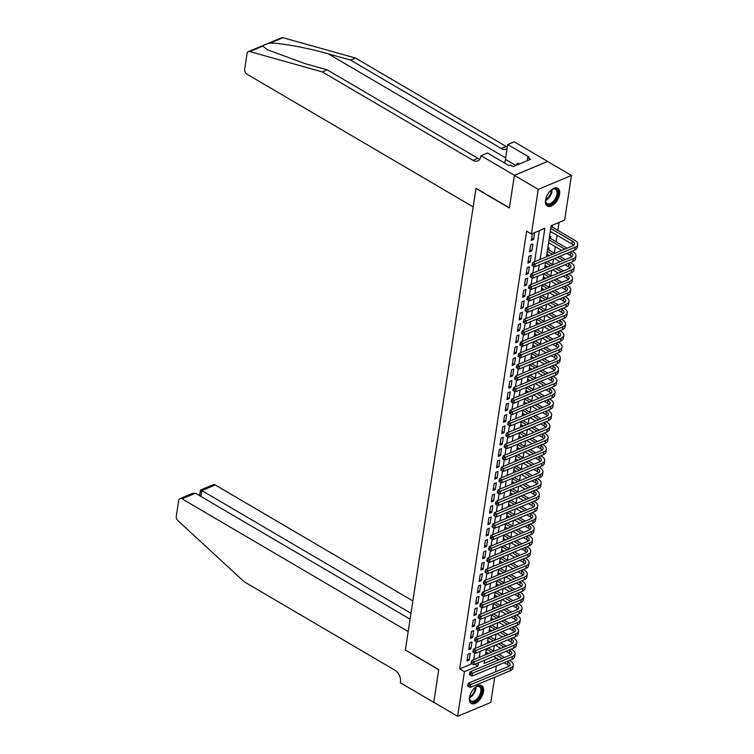 <?xml version="1.0" encoding="UTF-8"?>
<svg xmlns="http://www.w3.org/2000/svg" width="754" height="754" viewBox="0 0 754 754"><rect width="100%" height="100%" fill="white"/><g stroke="black" fill="none" stroke-linecap="round" stroke-linejoin="round"><path stroke-width="1.13" d="M469.478 697.507A10.311 5.636 -59.6 0 1 474.511 688.006A10.311 5.636 -59.6 0 1 481.693 685.697A10.311 5.636 -59.6 0 1 483.484 691.663A10.311 5.636 -59.6 0 1 478.441 701.163A10.311 5.636 -59.6 0 1 471.259 703.473A10.311 5.636 -59.6 0 1 469.478 697.507M545.585 200.112A10.311 5.636 -59.6 0 1 550.618 190.611A10.311 5.636 -59.6 0 1 557.809 188.302A10.311 5.636 -59.6 0 1 559.591 194.268A10.311 5.636 -59.6 0 1 554.558 203.768A10.311 5.636 -59.6 0 1 547.376 206.078A10.311 5.636 -59.6 0 1 545.585 200.112M494.671 677.271L490.826 702.436L457.612 716.3L433.757 702.304L438.753 669.618L405.36 650.023L475.991 188.434L509.393 208.029L514.388 175.343L547.602 161.479L571.457 175.475L564.633 220.102L551.165 225.719L546.405 256.831M493.484 651.06L494.341 645.481M495.227 639.694L496.075 634.114M496.961 628.318L497.819 622.738M498.705 616.951L499.563 611.371M500.449 605.585L501.297 600.005M502.183 594.218L503.041 588.638M503.926 582.842L504.775 577.262M505.661 571.475L506.518 565.896M507.404 560.109L508.253 554.529M509.139 548.742L509.996 543.153M510.882 537.366L511.74 531.787M512.626 526L513.474 520.42M514.36 514.633L515.218 509.054M516.104 503.257L516.952 497.678M517.838 491.891L518.695 486.311M519.581 480.524L520.439 474.945M521.325 469.158L522.173 463.578M523.059 457.782L523.917 452.202M524.803 446.415L525.651 440.836M526.537 435.049L527.395 429.469M528.281 423.682L529.129 418.102M530.015 412.306L530.873 406.726M531.759 400.939L532.616 395.36M533.502 389.573L534.35 383.993M535.236 378.206L536.094 372.627M536.98 366.83L537.828 361.251M538.714 355.464L539.572 349.884M540.458 344.097L541.315 338.518M542.201 332.731L543.05 327.142M543.936 321.355L544.793 315.775M545.679 309.988L546.527 304.409M547.413 298.622L548.271 293.042M549.157 287.246L550.005 281.666M550.891 275.879L551.749 270.3M552.635 264.513L553.493 258.933M554.379 253.146L555.359 246.681M556.113 241.77L557.102 235.314M557.856 230.404L559.072 222.421M497.508 658.77L497.244 660.495M496.415 665.895L495.501 671.871M467.998 654.218L466.962 661.041L469.205 660.108L470.242 653.284L467.998 654.218M469.742 642.851L468.696 649.675L470.939 648.742L471.985 641.918L469.742 642.851M471.476 631.484L470.439 638.308L472.683 637.366L473.729 630.551L471.476 631.484M473.22 620.118L472.174 626.932L474.417 625.999L475.463 619.175L473.22 620.118M474.963 608.742L473.917 615.566L476.16 614.633L477.207 607.809L474.963 608.742M476.698 597.375L475.651 604.199L477.904 603.266L478.941 596.442L476.698 597.375M478.441 586.009L477.395 592.832L479.638 591.89L480.684 585.066L478.441 586.009M480.175 574.642L479.139 581.457L481.382 580.523L482.419 573.7L480.175 574.642M481.919 563.266L480.873 570.09L483.116 569.157L484.162 562.333L481.919 563.266M483.663 551.9L482.617 558.723L484.86 557.781L485.906 550.967L483.663 551.9M485.397 540.533L484.351 547.357L486.594 546.414L487.64 539.591L485.397 540.533M487.141 529.167L486.094 535.981L488.338 535.048L489.384 528.224L487.141 529.167M488.875 517.791L487.838 524.614L490.081 523.681L491.118 516.858L488.875 517.791M490.618 506.424L489.572 513.248L491.815 512.305L492.862 505.491L490.618 506.424M492.353 495.058L491.316 501.881L493.559 500.939L494.605 494.115L492.353 495.058M494.096 483.691L493.05 490.505L495.293 489.572L496.339 482.749L494.096 483.691M495.84 472.315L494.794 479.139L497.037 478.206L498.083 471.382L495.84 472.315M497.574 460.948L496.528 467.772L498.78 466.83L499.817 460.015L497.574 460.948M499.318 449.582L498.271 456.396L500.515 455.463L501.561 448.639L499.318 449.582M501.052 438.206L500.015 445.03L502.258 444.097L503.295 437.273L501.052 438.206M502.795 426.839L501.749 433.663L503.992 432.73L505.039 425.906L502.795 426.839M504.539 415.473L503.493 422.297L505.736 421.354L506.782 414.54L504.539 415.473M506.273 404.106L505.227 410.921L507.47 409.988L508.516 403.164L506.273 404.106M508.017 392.73L506.971 399.554L509.214 398.621L510.26 391.797L508.017 392.73M509.751 381.364L508.714 388.187L510.958 387.245L511.994 380.431L509.751 381.364M511.495 369.997L510.449 376.821L512.692 375.878L513.738 369.055L511.495 369.997M513.229 358.631L512.192 365.445L514.435 364.512L515.482 357.688L513.229 358.631M514.973 347.255L513.926 354.078L516.17 353.145L517.216 346.322L514.973 347.255M516.716 335.888L515.67 342.712L517.913 341.769L518.959 334.955L516.716 335.888M518.45 324.522L517.404 331.345L519.657 330.403L520.694 323.579L518.45 324.522M520.194 313.155L519.148 319.969L521.391 319.036L522.437 312.213L520.194 313.155M521.928 301.779L520.891 308.603L523.135 307.67L524.181 300.846L521.928 301.779M523.672 290.413L522.626 297.236L524.869 296.294L525.915 289.479L523.672 290.413M525.415 279.046L524.369 285.87L526.612 284.927L527.659 278.103L525.415 279.046M527.15 267.67L526.104 274.494L528.356 273.561L529.393 266.737L527.15 267.67M528.893 256.303L527.847 263.127L530.09 262.194L531.136 255.37L528.893 256.303M530.628 244.937L529.591 251.761L531.834 250.818L532.871 244.004L530.628 244.937M552.267 227.124L552.569 225.135M550.524 238.49L550.825 236.502L549.421 237.086M548.78 249.866L549.091 247.868L547.687 248.462M550.118 232.543L551.438 231.987M548.384 243.91L549.704 243.363M546.641 255.276L547.96 254.729M544.906 266.652L546.216 266.096M543.163 278.019L544.482 277.472M541.419 289.385L542.739 288.839M539.685 300.752L541.004 300.205M537.941 312.128L539.261 311.572M536.207 323.494L537.517 322.948M534.463 334.861L535.783 334.314M532.72 346.237L534.039 345.681M530.986 357.603L532.305 357.047M529.242 368.97L530.562 368.423M527.508 380.336L528.827 379.79M525.764 391.712L527.084 391.156M524.03 403.079L525.34 402.523M522.286 414.446L523.606 413.899M520.543 425.812L521.862 425.265M518.809 437.188L520.128 436.632M517.065 448.555L518.384 448.008M515.331 459.921L516.641 459.374M513.587 471.288L514.907 470.741M511.843 482.664L513.163 482.108M510.109 494.03L511.429 493.484M508.366 505.397L509.685 504.85M506.631 516.763L507.951 516.217M504.888 528.139L506.207 527.583M503.154 539.506L504.464 538.959M501.41 550.872L502.729 550.326M499.666 562.248L500.986 561.692M497.932 573.615L499.252 573.059M496.189 584.981L497.508 584.435M494.454 596.348L495.764 595.801M492.711 607.724L494.03 607.168M490.967 619.091L492.287 618.544M489.233 630.457L490.552 629.91M487.489 641.824L488.809 641.277M485.755 653.2L487.075 652.644M540.118 259.461L544.878 228.349L531.419 233.966L526.641 231.167L459.667 668.873L471.881 663.774M473.672 659.693L474.709 652.926M475.416 648.327L476.453 641.56M477.159 636.951L478.187 630.193M478.894 625.584L479.93 618.817M480.637 614.218L481.674 607.451M482.372 602.851L483.408 596.084M484.115 591.475L485.152 584.718M485.859 580.109L486.886 573.342M487.593 568.742L488.63 561.975M489.337 557.376L490.373 550.609M491.071 546L492.108 539.233M492.814 534.633L493.851 527.866M494.549 523.267L495.585 516.499M496.292 511.891L497.329 505.133M498.036 500.524L499.063 493.757M499.77 489.158L500.807 482.39M501.514 477.791L502.55 471.024M503.248 466.415L504.285 459.657M504.991 455.048L506.028 448.281M506.735 443.682L507.762 436.915M508.469 432.315L509.506 425.548M510.213 420.939L511.25 414.182M511.947 409.573L512.984 402.806M513.691 398.206L514.728 391.439M515.425 386.84L516.462 380.073M517.169 375.464L518.205 368.697M518.912 364.097L519.94 357.33M520.646 352.731L521.683 345.963M522.39 341.355L523.427 334.597M524.124 329.988L525.161 323.221M525.868 318.622L526.905 311.854M527.611 307.255L528.639 300.488M529.346 295.879L530.382 289.121M531.089 284.512L532.126 277.745M532.824 273.146L533.86 266.379M534.567 261.779L539.327 230.667M532.371 233.57L531.325 240.385L533.568 239.452L534.614 232.637M514.388 175.343L538.243 189.348L571.457 175.475M457.612 716.3L464.436 671.673L477.904 666.055L478.404 662.775M459.667 668.873L464.436 671.673M531.419 233.966L538.243 189.348M479.233 657.375L480.147 651.409M480.967 646.008L481.881 640.033M482.711 634.632L483.625 628.666M484.445 623.266L485.359 617.3M486.189 611.899L487.103 605.933M487.932 600.533L488.846 594.557M489.666 589.157L490.581 583.191M491.41 577.79L492.324 571.824M493.144 566.424L494.059 560.458M494.888 555.048L495.802 549.082M496.632 543.681L497.536 537.715M498.366 532.315L499.28 526.349M500.109 520.948L501.024 514.982M501.844 509.572L502.758 503.606M503.587 498.206L504.501 492.239M505.321 486.839L506.236 480.873M507.065 475.472L507.979 469.497M508.809 464.096L509.723 458.13M510.543 452.73L511.457 446.764M512.286 441.363L513.201 435.397M514.021 429.997L514.935 424.021M515.764 418.621L516.679 412.655M517.508 407.254L518.413 401.288M519.242 395.888L520.156 389.922M520.986 384.521L521.9 378.546M522.72 373.145L523.634 367.179M524.464 361.779L525.378 355.813M526.207 350.412L527.112 344.446M527.941 339.036L528.856 333.07M529.685 327.67L530.599 321.704M531.419 316.303L532.333 310.337M533.163 304.936L534.077 298.961M534.897 293.56L535.811 287.594M536.641 282.194L537.555 276.228M538.384 270.827L539.289 264.861M484.69 660.155L484.191 663.435L496.613 658.242M545.576 262.232L544.661 268.207M543.841 273.608L542.927 279.574M542.098 284.974L541.184 290.94M540.354 296.341L539.449 302.307M538.62 307.707L537.706 313.683M536.876 319.083L535.962 325.049M535.142 330.45L534.228 336.416M533.398 341.816L532.484 347.783M531.664 353.183L530.75 359.158M529.921 364.559L529.006 370.525M528.177 375.926L527.263 381.892M526.443 387.292L525.529 393.258M524.699 398.668L523.785 404.634M522.965 410.035L522.051 416.001M521.221 421.401L520.307 427.367M519.478 432.768L518.573 438.734M517.744 444.144L516.829 450.11M516 455.51L515.086 461.476M514.266 466.877L513.351 472.843M512.522 478.243L511.608 484.219M510.788 489.619L509.874 495.585M509.044 500.986L508.13 506.952M507.301 512.352L506.386 518.318M505.566 523.719L504.652 529.694M503.823 535.095L502.909 541.061M502.089 546.462L501.174 552.428M500.345 557.828L499.431 563.794M498.601 569.195L497.697 575.17M496.867 580.571L495.953 586.537M495.124 591.937L494.209 597.903M493.389 603.304L492.475 609.27M491.646 614.68L490.731 620.646M489.911 626.046L488.997 632.012M488.168 637.413L487.254 643.379M486.424 648.779L485.51 654.755M474.841 664.265L477.904 666.055M531.645 238.321L533.568 239.452M529.902 249.687L531.834 250.818M528.168 261.063L530.09 262.194M526.424 272.43L528.356 273.561M524.68 283.796L526.612 284.927M522.946 295.163L524.869 296.294M521.202 306.539L523.135 307.67M519.468 317.905L521.391 319.036M517.725 329.272L519.657 330.403M515.981 340.638L517.913 341.769M514.247 352.014L516.17 353.145M512.503 363.381L514.435 364.512M510.769 374.747L512.692 375.878M509.025 386.114L510.958 387.245M507.291 397.49L509.214 398.621M505.548 408.857L507.47 409.988M503.804 420.223L505.736 421.354M502.07 431.599L503.992 432.73M500.326 442.966L502.258 444.097M498.592 454.332L500.515 455.463M496.848 465.699L498.78 466.83M495.105 477.075L497.037 478.206M493.37 488.441L495.293 489.572M491.627 499.808L493.559 500.939M489.893 511.174L491.815 512.305M488.149 522.55L490.081 523.681M486.415 533.917L488.338 535.048M484.671 545.283L486.594 546.414M482.928 556.65L484.86 557.781M481.193 568.026L483.116 569.157M479.45 579.392L481.382 580.523M477.716 590.759L479.638 591.89M475.972 602.126L477.904 603.266M474.228 613.502L476.16 614.633M472.494 624.868L474.417 625.999M470.75 636.235L472.683 637.366M469.016 647.611L470.939 648.742M467.273 658.977L469.205 660.108M550.74 228.481L572.399 241.195A6.607 3.252 -171.3 0 1 574.435 244.06A6.607 3.252 -171.3 0 1 572.672 245.861L532.776 262.524L535.161 263.928L575.066 247.265A9.915 4.882 8.7 0 0 577.705 244.56A9.915 4.882 8.7 0 0 574.642 240.253L551.306 226.558M550.307 231.327L571.956 244.032A6.607 3.252 -171.3 0 1 573.549 245.38M533.144 264.843L532.192 264.286L532.022 265.417L532.974 265.983L533.144 264.843L535.161 263.928L534.727 266.765L574.623 250.111A9.915 4.882 8.7 0 0 577.272 247.406L577.705 244.56M534.727 266.765L532.974 265.983M532.192 264.286L532.776 262.524M550.806 190.432A8.916 4.882 -59.6 0 1 552.494 189.301A8.916 4.882 -59.6 0 1 557.658 190.715A8.916 4.882 -59.6 0 1 553.841 202.119A8.916 4.882 -59.6 0 1 545.99 202.769A8.916 4.882 -59.6 0 1 545.66 200.95A8.916 4.882 -59.6 0 1 545.821 198.933M545.651 200.649A8.256 4.515 120.4 0 0 545.943 202.044A8.256 4.515 120.4 0 0 547.168 203.589A8.256 4.515 120.4 0 0 554.294 200.178A8.256 4.515 120.4 0 0 556.754 190.885A8.256 4.515 120.4 0 0 555.528 189.339A8.256 4.515 120.4 0 0 552.22 189.452M546.829 205.682A10.245 5.598 120.4 0 0 555.594 201.195A10.245 5.598 120.4 0 0 558.526 189.82A10.245 5.598 120.4 0 0 557.187 188.019M519.497 163.957L517.64 163.307L515.312 165.71M519.063 164.146L517.64 163.307M474.7 687.827A8.916 4.882 -59.6 0 1 476.377 686.706A8.916 4.882 -59.6 0 1 481.552 688.11A8.916 4.882 -59.6 0 1 477.725 699.524A8.916 4.882 -59.6 0 1 469.883 700.164A8.916 4.882 -59.6 0 1 469.544 698.345A8.916 4.882 -59.6 0 1 469.714 696.328M469.544 698.044A8.256 4.515 120.4 0 0 469.836 699.439A8.256 4.515 120.4 0 0 471.052 700.984A8.256 4.515 120.4 0 0 478.177 697.573A8.256 4.515 120.4 0 0 480.637 688.279A8.256 4.515 120.4 0 0 479.421 686.734A8.256 4.515 120.4 0 0 476.113 686.847M470.722 703.077A10.245 5.598 120.4 0 0 479.478 698.59A10.245 5.598 120.4 0 0 482.409 687.214A10.245 5.598 120.4 0 0 481.08 685.424M262.882 46.088L249.753 51.564A3.968 2.686 -112.7 0 0 248.405 51.621L281.619 37.757A3.968 2.686 67.3 0 1 282.967 37.7L355.473 58.02L350.553 60.075L328.32 53.845C307.312 47.785 279.696 42.752 269.828 43.185C265.813 44.1 263.504 45.061 262.882 46.088L267.18 49.66L304.936 63.609L327.17 69.839L477.923 158.302A9.255 6.258 -112.7 0 0 479.912 159.103M327.17 69.839L322.26 71.894L473.012 160.357A9.255 6.258 -112.7 0 0 477.791 160.932A9.255 6.258 -112.7 0 0 480.911 156.314L481.005 155.692L487.508 152.977L508.884 165.522L510.317 164.919L513.182 166.596L530.505 159.367L527.649 157.68L529.082 157.086L507.706 144.542L514.219 141.827L547.611 161.422L514.398 175.286L509.412 207.859L476.019 188.264L473.163 206.907L247.029 74.212A3.968 2.686 -112.7 0 1 244.692 69.123L247.067 53.6A3.968 2.686 -112.7 0 1 248.405 51.621M355.473 58.02L506.226 146.493A9.255 6.258 -112.7 0 0 507.329 147.021M507.103 148.529A9.255 6.258 -112.7 0 1 506.094 149.122A9.255 6.258 -112.7 0 1 501.316 148.538L350.553 60.075M249.753 51.564L322.26 71.894M481.005 155.692L514.398 175.286M507.706 144.542L505.444 159.377A14.863 8.134 -59.6 0 1 504.539 162.968M527.649 157.68L527.178 160.753M412.872 600.938L215.267 484.973L201.846 490.581L200.95 496.452M410.977 613.304L201.846 490.581C200.262 489.714 200.027 489.911 201.158 491.184M405.332 650.193L408.187 631.541L182.053 498.846A3.968 2.686 -112.7 0 0 180.008 498.601A3.968 2.686 -112.7 0 0 178.67 500.571L176.295 516.094A3.968 2.686 -112.7 0 0 177.963 520.684L244.23 581.796L394.983 670.259A9.255 6.258 67.3 0 1 400.449 682.134L400.355 682.766L433.748 702.36L438.734 669.788L405.52 650.108M410.082 619.175L195.475 493.239L182.053 498.846M199.584 495.651L200.489 490.043L213.222 484.728A3.968 2.686 67.3 0 1 215.267 484.973M180.008 498.601L192.732 493.286L195.475 493.239M569.864 252.1L570.655 252.562A6.607 3.252 -171.3 0 1 572.701 255.436A6.607 3.252 -171.3 0 1 570.938 257.237L531.033 273.891L533.417 275.295L573.323 258.631A9.915 4.882 8.7 0 0 575.962 255.936A9.915 4.882 8.7 0 0 572.899 251.619L572.107 251.157M567.074 248.207L549.562 237.934M549.006 239.857L564.831 249.14M548.563 242.694L561.749 250.432M566.782 253.382L570.222 255.399A6.607 3.252 -171.3 0 1 571.805 256.756M531.41 276.209L530.448 275.653L530.279 276.793L531.231 277.349L531.41 276.209L533.417 275.295L532.984 278.132L572.889 261.478A9.915 4.882 8.7 0 0 575.528 258.773L575.962 255.936M532.984 278.132L531.231 277.349M530.448 275.653L531.033 273.891M568.12 263.466L568.912 263.928A6.607 3.252 -171.3 0 1 570.957 266.803A6.607 3.252 -171.3 0 1 569.195 268.603L529.299 285.266L531.683 286.661L571.579 269.998A9.915 4.882 8.7 0 0 574.228 267.302A9.915 4.882 8.7 0 0 571.155 262.995L570.363 262.524M565.33 259.574L559.77 256.313M554.737 253.353L547.828 249.301M547.263 251.223L552.494 254.296M557.526 257.246L563.087 260.507M546.829 254.07L549.412 255.578M554.444 258.537L560.005 261.798M565.038 264.748L568.478 266.775A6.607 3.252 -171.3 0 1 570.071 268.122M529.666 287.585L528.714 287.02L528.535 288.16L529.496 288.716L529.666 287.585L531.683 286.661L531.25 289.508L571.146 272.844A9.915 4.882 8.7 0 0 573.785 270.149L574.228 267.302M531.25 289.508L529.496 288.716M528.714 287.02L529.299 285.266M566.386 274.833L567.178 275.295A6.607 3.252 -171.3 0 1 569.223 278.169A6.607 3.252 -171.3 0 1 567.46 279.97L527.555 296.633L529.939 298.028L569.845 281.374A9.915 4.882 8.7 0 0 572.484 278.669A9.915 4.882 8.7 0 0 569.421 274.362L568.629 273.9M563.596 270.94L558.035 267.679M552.993 264.72L547.432 261.459M545.519 262.59L550.75 265.662M555.783 268.613L561.353 271.883M545.085 265.436L547.668 266.944M552.701 269.904L558.262 273.165M563.304 276.124L566.744 278.141A6.607 3.252 -171.3 0 1 568.327 279.489M527.923 298.952L526.971 298.396L526.801 299.526L527.753 300.092L527.923 298.952L529.939 298.028L529.506 300.874L569.411 284.211A9.915 4.882 8.7 0 0 572.05 281.515L572.484 278.669M529.506 300.874L527.753 300.092M526.971 298.396L527.555 296.633M564.642 286.2L565.434 286.671A6.607 3.252 -171.3 0 1 567.479 289.545A6.607 3.252 -171.3 0 1 565.717 291.336L525.811 308L528.196 309.404L568.101 292.74A9.915 4.882 8.7 0 0 570.74 290.045A9.915 4.882 8.7 0 0 567.677 285.728L566.885 285.266M561.853 282.307L556.292 279.046M551.259 276.096L545.698 272.825M543.785 273.966L549.016 277.029M554.049 279.988L559.609 283.25M543.351 276.803L545.924 278.32M550.967 281.27L556.527 284.531M561.56 287.491L565 289.508A6.607 3.252 -171.3 0 1 566.593 290.856M526.188 310.318L525.236 309.762L525.057 310.893L526.009 311.459L526.188 310.318L528.196 309.404L527.762 312.241L567.668 295.587A9.915 4.882 8.7 0 0 570.307 292.882L570.74 290.045M527.762 312.241L526.009 311.459M525.236 309.762L525.811 308M562.908 297.576L563.7 298.037A6.607 3.252 -171.3 0 1 565.736 300.912A6.607 3.252 -171.3 0 1 563.983 302.712L524.077 319.366L526.462 320.77L566.367 304.107A9.915 4.882 8.7 0 0 569.006 301.411A9.915 4.882 8.7 0 0 565.943 297.095L565.151 296.633M560.118 293.683L554.548 290.413M549.515 287.462L543.954 284.201M542.041 285.332L547.272 288.396M552.305 291.355L557.866 294.616M541.608 288.169L544.19 289.687M549.223 292.637L554.784 295.907M559.817 298.857L563.257 300.874A6.607 3.252 -171.3 0 1 564.85 302.231M524.445 321.685L523.493 321.129L523.323 322.269L524.275 322.825L524.445 321.685L526.462 320.77L526.028 323.607L565.924 306.953A9.915 4.882 8.7 0 0 568.573 304.248L569.006 301.411M526.028 323.607L524.275 322.825M523.493 321.129L524.077 319.366M561.164 308.942L561.956 309.404A6.607 3.252 -171.3 0 1 564.001 312.279A6.607 3.252 -171.3 0 1 562.239 314.079L522.334 330.742L524.718 332.137L564.623 315.483A9.915 4.882 8.7 0 0 567.262 312.778A9.915 4.882 8.7 0 0 564.199 308.471L563.408 308M558.375 305.05L552.814 301.788M547.781 298.829L542.211 295.568M540.307 296.699L545.528 299.772M550.571 302.722L556.132 305.983M539.873 299.545L542.446 301.053M547.479 304.013L553.05 307.274M558.083 310.224L561.523 312.25A6.607 3.252 -171.3 0 1 563.106 313.598M522.711 333.061L521.749 332.495L521.579 333.636L522.531 334.192L522.711 333.061L524.718 332.137L524.284 334.983L564.19 318.32A9.915 4.882 8.7 0 0 566.829 315.624L567.262 312.778M524.284 334.983L522.531 334.192M521.749 332.495L522.334 330.742M559.421 320.309L560.213 320.77A6.607 3.252 -171.3 0 1 562.258 323.645A6.607 3.252 -171.3 0 1 560.495 325.445L520.599 342.109L522.984 343.504L562.88 326.85A9.915 4.882 8.7 0 0 565.528 324.145A9.915 4.882 8.7 0 0 562.465 319.837L561.673 319.376M556.631 316.416L551.07 313.155M546.037 310.196L540.477 306.935M538.563 308.066L543.794 311.138M548.827 314.088L554.388 317.359M538.13 310.912L540.712 312.429M545.745 315.379L551.306 318.64M556.339 321.6L559.779 323.617A6.607 3.252 -171.3 0 1 561.372 324.965M520.967 344.427L520.015 343.871L519.836 345.002L520.797 345.568L520.967 344.427L522.984 343.504L522.55 346.35L562.446 329.687A9.915 4.882 8.7 0 0 565.095 326.991L565.528 324.145M522.55 346.35L520.797 345.568M520.015 343.871L520.599 342.109M557.687 331.675L558.478 332.146A6.607 3.252 -171.3 0 1 560.524 335.021A6.607 3.252 -171.3 0 1 558.761 336.821L518.856 353.475L521.24 354.88L561.146 338.216A9.915 4.882 8.7 0 0 563.785 335.521A9.915 4.882 8.7 0 0 560.722 331.204L559.93 330.742M554.897 327.792L549.336 324.522M544.294 321.572L538.733 318.301M536.82 319.442L542.051 322.505M547.093 325.464L552.654 328.725M536.386 322.278L538.969 323.796M544.002 326.746L549.562 330.016M554.605 332.966L558.045 334.983A6.607 3.252 -171.3 0 1 559.628 336.331M519.233 355.794L518.271 355.238L518.102 356.369L519.054 356.934L519.233 355.794L521.24 354.88L520.807 357.716L560.712 341.062A9.915 4.882 8.7 0 0 563.351 338.358L563.785 335.521M520.807 357.716L519.054 356.934M518.271 355.238L518.856 353.475M555.943 343.051L556.735 343.513A6.607 3.252 -171.3 0 1 558.78 346.388A6.607 3.252 -171.3 0 1 557.018 348.188L517.112 364.842L519.506 366.246L559.402 349.583A9.915 4.882 8.7 0 0 562.05 346.887A9.915 4.882 8.7 0 0 558.978 342.58L558.186 342.109M553.153 339.159L547.592 335.888M542.56 332.938L536.999 329.677M535.086 330.808L540.316 333.871M545.349 336.831L550.91 340.092M534.652 333.645L537.234 335.162M542.267 338.122L547.828 341.383M552.861 344.333L556.301 346.359A6.607 3.252 -171.3 0 1 557.894 347.707M517.489 367.17L516.537 366.604L516.358 367.745L517.319 368.301L517.489 367.17L519.506 366.246L519.063 369.083L558.968 352.429A9.915 4.882 8.7 0 0 561.607 349.724L562.05 346.887M519.063 369.083L517.319 368.301M516.537 366.604L517.112 364.842M554.209 354.418L555.001 354.88A6.607 3.252 -171.3 0 1 557.036 357.754A6.607 3.252 -171.3 0 1 555.283 359.554L515.378 376.218L517.762 377.613L557.668 360.959A9.915 4.882 8.7 0 0 560.307 358.254A9.915 4.882 8.7 0 0 557.244 353.946L556.452 353.485M551.419 350.525L545.849 347.264M540.816 344.305L535.255 341.044M533.342 342.175L538.573 345.247M543.606 348.197L549.166 351.458M532.908 345.021L535.491 346.529M540.524 349.488L546.084 352.749M551.117 355.709L554.567 357.726A6.607 3.252 -171.3 0 1 556.15 359.074M515.745 378.536L514.793 377.971L514.624 379.111L515.576 379.667L515.745 378.536L517.762 377.613L517.329 380.459L557.234 363.796A9.915 4.882 8.7 0 0 559.873 361.1L560.307 358.254M517.329 380.459L515.576 379.667M514.793 377.971L515.378 376.218M552.465 365.784L553.257 366.246A6.607 3.252 -171.3 0 1 555.302 369.121A6.607 3.252 -171.3 0 1 553.54 370.921L513.634 387.584L516.019 388.979L555.924 372.325A9.915 4.882 8.7 0 0 558.563 369.62A9.915 4.882 8.7 0 0 555.5 365.313L554.708 364.851M549.675 361.892L544.115 358.631M539.082 355.681L533.521 352.41M531.608 353.541L536.839 356.614M541.872 359.564L547.432 362.834M531.174 356.388L533.747 357.905M538.79 360.855L544.35 364.116M549.383 367.075L552.823 369.092A6.607 3.252 -171.3 0 1 554.416 370.44M514.011 389.903L513.059 389.347L512.88 390.478L513.832 391.043L514.011 389.903L516.019 388.979L515.585 391.826L555.491 375.162A9.915 4.882 8.7 0 0 558.13 372.467L558.563 369.62M515.585 391.826L513.832 391.043M513.059 389.347L513.634 387.584M550.731 377.151L551.513 377.622A6.607 3.252 -171.3 0 1 553.559 380.497A6.607 3.252 -171.3 0 1 551.796 382.297L511.9 398.951L514.285 400.355L554.19 383.692A9.915 4.882 8.7 0 0 556.829 380.996A9.915 4.882 8.7 0 0 553.766 376.68L552.974 376.218M547.932 373.268L542.371 369.997M537.338 367.047L531.777 363.777M529.864 364.917L535.095 367.98M540.128 370.94L545.689 374.201M529.431 367.754L532.013 369.272M537.046 372.222L542.607 375.492M547.64 378.442L551.08 380.459A6.607 3.252 -171.3 0 1 552.673 381.816M512.268 401.269L511.316 400.713L511.146 401.854L512.098 402.41L512.268 401.269L514.285 400.355L513.851 403.192L553.747 386.538A9.915 4.882 8.7 0 0 556.395 383.833L556.829 380.996M513.851 403.192L512.098 402.41M511.316 400.713L511.9 398.951M548.987 388.527L549.779 388.989A6.607 3.252 -171.3 0 1 551.824 391.863A6.607 3.252 -171.3 0 1 550.062 393.663L510.156 410.317L512.541 411.722L552.446 395.058A9.915 4.882 8.7 0 0 555.085 392.363A9.915 4.882 8.7 0 0 552.022 388.056L551.231 387.584M546.198 384.634L540.637 381.373M535.604 378.414L530.034 375.153M528.13 376.284L533.351 379.347M538.394 382.306L543.954 385.567M527.687 379.121L530.269 380.638M535.302 383.598L540.872 386.859M545.905 389.809L549.346 391.835A6.607 3.252 -171.3 0 1 550.929 393.183M510.533 412.645L509.572 412.08L509.402 413.22L510.354 413.776L510.533 412.645L512.541 411.722L512.107 414.568L552.013 397.905A9.915 4.882 8.7 0 0 554.652 395.2L555.085 392.363M512.107 414.568L510.354 413.776M509.572 412.08L510.156 410.317M547.244 399.893L548.035 400.355A6.607 3.252 -171.3 0 1 550.081 403.23A6.607 3.252 -171.3 0 1 548.318 405.03L508.422 421.693L510.807 423.088L550.703 406.434A9.915 4.882 8.7 0 0 553.351 403.729A9.915 4.882 8.7 0 0 550.279 399.422L549.487 398.96M544.454 396.001L538.893 392.74M533.86 389.78L528.3 386.519M526.386 387.65L531.617 390.723M536.65 393.673L542.211 396.943M525.953 390.497L528.535 392.005M533.568 394.964L539.129 398.225M544.162 401.185L547.602 403.202A6.607 3.252 -171.3 0 1 549.195 404.549M508.79 424.012L507.838 423.446L507.659 424.587L508.62 425.143L508.79 424.012L510.807 423.088L510.364 425.935L550.269 409.271A9.915 4.882 8.7 0 0 552.908 406.576L553.351 403.729M510.364 425.935L508.62 425.143M507.838 423.446L508.422 421.693M545.51 411.26L546.301 411.731A6.607 3.252 -171.3 0 1 548.346 414.596A6.607 3.252 -171.3 0 1 546.584 416.397L506.679 433.06L509.063 434.464L548.969 417.801A9.915 4.882 8.7 0 0 551.608 415.096A9.915 4.882 8.7 0 0 548.544 410.789L547.753 410.327M542.72 407.367L537.159 404.106M532.117 401.156L526.556 397.886M524.643 399.017L529.874 402.089M534.906 405.039L540.477 408.31M524.209 401.863L526.792 403.381M531.824 406.331L537.385 409.592M542.428 412.551L545.868 414.568A6.607 3.252 -171.3 0 1 547.451 415.916M507.046 435.378L506.094 434.822L505.925 435.953L506.876 436.519L507.046 435.378L509.063 434.464L508.63 437.301L548.535 420.638A9.915 4.882 8.7 0 0 551.174 417.942L551.608 415.096M508.63 437.301L506.876 436.519M506.094 434.822L506.679 433.06M543.766 422.636L544.558 423.098A6.607 3.252 -171.3 0 1 546.603 425.972A6.607 3.252 -171.3 0 1 544.84 427.772L504.935 444.426L507.319 445.831L547.225 429.167A9.915 4.882 8.7 0 0 549.864 426.472A9.915 4.882 8.7 0 0 546.801 422.155L546.009 421.693M540.976 418.743L535.415 415.473M530.382 412.523L524.822 409.262M522.908 410.393L528.139 413.456M533.172 416.415L538.733 419.676M522.475 413.23L525.048 414.747M530.09 417.697L535.651 420.968M540.684 423.918L544.124 425.935A6.607 3.252 -171.3 0 1 545.717 427.292M505.312 446.745L504.36 446.189L504.181 447.329L505.133 447.885L505.312 446.745L507.319 445.831L506.886 448.668L546.791 432.014A9.915 4.882 8.7 0 0 549.43 429.309L549.864 426.472M506.886 448.668L505.133 447.885M504.36 446.189L504.935 444.426M542.032 434.002L542.823 434.464A6.607 3.252 -171.3 0 1 544.859 437.339A6.607 3.252 -171.3 0 1 543.106 439.139L503.201 455.802L505.585 457.197L545.491 440.534A9.915 4.882 8.7 0 0 548.13 437.838A9.915 4.882 8.7 0 0 545.067 433.531L544.275 433.06M539.242 430.11L533.672 426.849M528.639 423.889L523.078 420.628M521.165 421.759L526.396 424.832M531.429 427.782L536.989 431.043M520.731 424.606L523.314 426.114M528.347 429.073L533.907 432.334M538.94 435.284L542.38 437.311A6.607 3.252 -171.3 0 1 543.973 438.658M503.568 458.121L502.616 457.555L502.447 458.696L503.399 459.252L503.568 458.121L505.585 457.197L505.152 460.044L545.048 443.38A9.915 4.882 8.7 0 0 547.696 440.685L548.13 437.838M505.152 460.044L503.399 459.252M502.616 457.555L503.201 455.802M540.288 445.369L541.08 445.831A6.607 3.252 -171.3 0 1 543.125 448.705A6.607 3.252 -171.3 0 1 541.363 450.506L501.457 467.169L503.842 468.564L543.747 451.91A9.915 4.882 8.7 0 0 546.386 449.205A9.915 4.882 8.7 0 0 543.323 444.898L542.531 444.436M537.498 441.476L531.938 438.215M526.905 435.256L521.334 431.995M519.431 433.126L524.652 436.198M529.694 439.148L535.255 442.419M518.997 435.972L521.57 437.48M526.603 440.44L532.173 443.701M537.206 446.66L540.646 448.677A6.607 3.252 -171.3 0 1 542.23 450.025M501.834 469.488L500.873 468.931L500.703 470.062L501.655 470.628L501.834 469.488L503.842 468.564L503.408 471.41L543.314 454.747A9.915 4.882 8.7 0 0 545.953 452.051L546.386 449.205M503.408 471.41L501.655 470.628M500.873 468.931L501.457 467.169M538.544 456.736L539.336 457.207A6.607 3.252 -171.3 0 1 541.381 460.072A6.607 3.252 -171.3 0 1 539.619 461.872L499.723 478.536L502.107 479.94L542.003 463.276A9.915 4.882 8.7 0 0 544.652 460.581A9.915 4.882 8.7 0 0 541.589 456.264L540.797 455.802M535.755 452.843L530.194 449.582M525.161 446.632L519.6 443.361M517.687 444.492L522.918 447.565M527.951 450.524L533.512 453.785M517.253 447.339L519.836 448.856M524.869 451.806L530.43 455.067M535.463 458.027L538.903 460.044A6.607 3.252 -171.3 0 1 540.495 461.391M500.091 480.854L499.139 480.298L498.959 481.429L499.921 481.994L500.091 480.854L502.107 479.94L501.674 482.777L541.57 466.123A9.915 4.882 8.7 0 0 544.218 463.418L544.652 460.581M501.674 482.777L499.921 481.994M499.139 480.298L499.723 478.536M536.81 468.111L537.602 468.573A6.607 3.252 -171.3 0 1 539.647 471.448A6.607 3.252 -171.3 0 1 537.885 473.248L497.979 489.902L500.364 491.306L540.269 474.643A9.915 4.882 8.7 0 0 542.908 471.947A9.915 4.882 8.7 0 0 539.845 467.631L539.053 467.169M534.02 464.219L528.46 460.948M523.417 457.998L517.857 454.737M515.943 455.868L521.174 458.932M526.207 461.891L531.777 465.152M515.51 458.705L518.092 460.223M523.125 463.173L528.686 466.443M533.728 469.393L537.168 471.41A6.607 3.252 -171.3 0 1 538.752 472.767M498.356 492.221L497.395 491.665L497.225 492.805L498.177 493.361L498.356 492.221L500.364 491.306L499.93 494.143L539.836 477.489A9.915 4.882 8.7 0 0 542.475 474.784L542.908 471.947M499.93 494.143L498.177 493.361M497.395 491.665L497.979 489.902M535.067 479.478L535.858 479.94A6.607 3.252 -171.3 0 1 537.904 482.814A6.607 3.252 -171.3 0 1 536.141 484.615L496.236 501.278L498.63 502.673L538.526 486.019A9.915 4.882 8.7 0 0 541.174 483.314A9.915 4.882 8.7 0 0 538.102 479.007L537.31 478.536M532.277 475.586L526.716 472.324M521.683 469.365L516.122 466.104M514.209 467.235L519.44 470.308M524.473 473.258L530.034 476.519M513.776 470.081L516.358 471.589M521.391 474.549L526.952 477.81M531.985 480.76L535.425 482.786A6.607 3.252 -171.3 0 1 537.018 484.134M496.613 503.597L495.661 503.031L495.482 504.172L496.434 504.728L496.613 503.597L498.63 502.673L498.187 505.519L538.092 488.856A9.915 4.882 8.7 0 0 540.731 486.16L541.174 483.314M498.187 505.519L496.434 504.728M495.661 503.031L496.236 501.278M533.332 490.845L534.124 491.306A6.607 3.252 -171.3 0 1 536.16 494.181A6.607 3.252 -171.3 0 1 534.407 495.981L494.501 512.645L496.886 514.039L536.791 497.386A9.915 4.882 8.7 0 0 539.43 494.681A9.915 4.882 8.7 0 0 536.367 490.373L535.576 489.911M530.543 486.952L524.972 483.691M519.94 480.732L514.379 477.471M512.466 478.601L517.696 481.674M522.729 484.624L528.29 487.895M512.032 481.448L514.614 482.956M519.647 485.915L525.208 489.176M530.241 492.136L533.681 494.153A6.607 3.252 -171.3 0 1 535.274 495.501M494.869 514.963L493.917 514.407L493.747 515.538L494.699 516.104L494.869 514.963L496.886 514.039L496.452 516.886L536.358 500.222A9.915 4.882 8.7 0 0 538.997 497.527L539.43 494.681M496.452 516.886L494.699 516.104M493.917 514.407L494.501 512.645M531.589 502.211L532.381 502.682A6.607 3.252 -171.3 0 1 534.426 505.557A6.607 3.252 -171.3 0 1 532.663 507.357L492.758 524.011L495.142 525.415L535.048 508.752A9.915 4.882 8.7 0 0 537.687 506.057A9.915 4.882 8.7 0 0 534.624 501.74L533.832 501.278M528.799 498.319L523.238 495.058M518.205 492.108L512.645 488.837M510.731 489.977L515.962 493.041M520.995 496L526.556 499.261M510.298 492.814L512.871 494.332M517.913 497.282L523.474 500.552M528.507 503.502L531.947 505.519A6.607 3.252 -171.3 0 1 533.53 506.867M493.135 526.33L492.183 525.774L492.004 526.905L492.956 527.47L493.135 526.33L495.142 525.415L494.709 528.252L534.614 511.598A9.915 4.882 8.7 0 0 537.253 508.893L537.687 506.057M494.709 528.252L492.956 527.47M492.183 525.774L492.758 524.011M529.845 513.587L530.637 514.049A6.607 3.252 -171.3 0 1 532.682 516.924A6.607 3.252 -171.3 0 1 530.92 518.724L491.024 535.378L493.408 536.782L533.314 520.119A9.915 4.882 8.7 0 0 535.953 517.423A9.915 4.882 8.7 0 0 532.889 513.116L532.098 512.645M527.055 509.695L521.495 506.424M516.462 503.474L510.901 500.213M508.988 501.344L514.219 504.407M519.252 507.367L524.812 510.628M508.554 504.181L511.137 505.698M516.17 508.648L521.73 511.919M526.763 514.869L530.203 516.886A6.607 3.252 -171.3 0 1 531.796 518.243M491.391 537.706L490.439 537.14L490.27 538.281L491.222 538.837L491.391 537.706L493.408 536.782L492.975 539.619L532.871 522.965A9.915 4.882 8.7 0 0 535.519 520.26L535.953 517.423M492.975 539.619L491.222 538.837M490.439 537.14L491.024 535.378M528.111 524.954L528.903 525.415A6.607 3.252 -171.3 0 1 530.948 528.29A6.607 3.252 -171.3 0 1 529.185 530.09L489.28 546.754L491.665 548.149L531.57 531.495A9.915 4.882 8.7 0 0 534.209 528.79A9.915 4.882 8.7 0 0 531.146 524.482L530.354 524.011M525.321 521.061L519.76 517.8M514.728 514.841L509.157 511.58M507.254 512.711L512.475 515.783M517.517 518.733L523.078 521.994M506.811 515.557L509.393 517.065M514.426 520.024L519.996 523.285M525.029 526.245L528.469 528.262A6.607 3.252 -171.3 0 1 530.053 529.61M489.657 549.072L488.696 548.507L488.526 549.647L489.478 550.203L489.657 549.072L491.665 548.149L491.231 550.995L531.136 534.332A9.915 4.882 8.7 0 0 533.775 531.636L534.209 528.79M491.231 550.995L489.478 550.203M488.696 548.507L489.28 546.754M526.367 536.32L527.159 536.782A6.607 3.252 -171.3 0 1 529.204 539.657A6.607 3.252 -171.3 0 1 527.442 541.457L487.546 558.12L489.93 559.515L529.826 542.861A9.915 4.882 8.7 0 0 532.475 540.156A9.915 4.882 8.7 0 0 529.402 535.849L528.611 535.387M523.578 532.428L518.017 529.167M512.984 526.217L507.423 522.946M505.51 524.077L510.741 527.15M515.774 530.1L521.334 533.37M505.076 526.923L507.659 528.441M512.692 531.391L518.252 534.652M523.285 537.611L526.726 539.628A6.607 3.252 -171.3 0 1 528.318 540.976M487.913 560.439L486.961 559.883L486.782 561.014L487.744 561.579L487.913 560.439L489.93 559.515L489.487 562.361L529.393 545.698A9.915 4.882 8.7 0 0 532.032 543.003L532.475 540.156M489.487 562.361L487.744 561.579M486.961 559.883L487.546 558.12M524.633 547.687L525.425 548.158A6.607 3.252 -171.3 0 1 527.47 551.033A6.607 3.252 -171.3 0 1 525.708 552.833L485.802 569.487L488.187 570.891L528.092 554.228A9.915 4.882 8.7 0 0 530.731 551.532A9.915 4.882 8.7 0 0 527.668 547.216L526.876 546.754M521.843 543.804L516.283 540.533M511.24 537.583L505.68 534.313M503.766 535.453L508.997 538.516M514.03 541.476L519.6 544.737M503.333 538.29L505.915 539.807M510.948 542.757L516.509 546.028M521.551 548.978L524.991 550.995A6.607 3.252 -171.3 0 1 526.575 552.343M486.17 571.805L485.218 571.249L485.048 572.39L486 572.946L486.17 571.805L488.187 570.891L487.753 573.728L527.659 557.074A9.915 4.882 8.7 0 0 530.298 554.369L530.731 551.532M487.753 573.728L486 572.946M485.218 571.249L485.802 569.487M522.89 559.063L523.681 559.525A6.607 3.252 -171.3 0 1 525.726 562.399A6.607 3.252 -171.3 0 1 523.964 564.199L484.059 580.853L486.443 582.258L526.349 565.594A9.915 4.882 8.7 0 0 528.988 562.899A9.915 4.882 8.7 0 0 525.924 558.591L525.133 558.12M520.1 555.17L514.539 551.909M509.506 548.95L503.945 545.689M502.032 546.82L507.263 549.883M512.296 552.842L517.857 556.103M501.599 549.657L504.172 551.174M509.214 554.133L514.775 557.394M519.808 560.345L523.248 562.371A6.607 3.252 -171.3 0 1 524.841 563.719M484.436 583.181L483.484 582.616L483.305 583.756L484.256 584.312L484.436 583.181L486.443 582.258L486.01 585.104L525.915 568.441A9.915 4.882 8.7 0 0 528.554 565.736L528.988 562.899M486.01 585.104L484.256 584.312M483.484 582.616L484.059 580.853M521.155 570.429L521.947 570.891A6.607 3.252 -171.3 0 1 523.983 573.766A6.607 3.252 -171.3 0 1 522.22 575.566L482.324 592.229L484.709 593.624L524.614 576.97A9.915 4.882 8.7 0 0 527.253 574.265A9.915 4.882 8.7 0 0 524.19 569.958L523.399 569.496M518.366 566.537L512.795 563.276M507.762 560.316L502.202 557.055M500.288 558.186L505.519 561.259M510.552 564.209L516.113 567.479M499.855 561.033L502.437 562.541M507.47 565.5L513.031 568.761M518.064 571.721L521.504 573.737A6.607 3.252 -171.3 0 1 523.097 575.085M482.692 594.548L481.74 593.982L481.57 595.123L482.522 595.679L482.692 594.548L484.709 593.624L484.275 596.471L524.171 579.807A9.915 4.882 8.7 0 0 526.82 577.112L527.253 574.265M484.275 596.471L482.522 595.679M481.74 593.982L482.324 592.229M519.412 581.796L520.203 582.267A6.607 3.252 -171.3 0 1 522.249 585.132A6.607 3.252 -171.3 0 1 520.486 586.932L480.581 603.596L482.965 604.991L522.871 588.337A9.915 4.882 8.7 0 0 525.51 585.632A9.915 4.882 8.7 0 0 522.447 581.325L521.655 580.863M516.622 577.903L511.061 574.642M506.028 571.692L500.458 568.422M498.554 569.553L503.776 572.625M508.818 575.575L514.379 578.846M498.111 572.399L500.694 573.917M505.727 576.867L511.297 580.128M516.33 583.087L519.77 585.104A6.607 3.252 -171.3 0 1 521.353 586.452M480.958 605.914L479.996 605.358L479.827 606.489L480.779 607.055L480.958 605.914L482.965 604.991L482.532 607.837L522.437 591.174A9.915 4.882 8.7 0 0 525.076 588.478L525.51 585.632M482.532 607.837L480.779 607.055M479.996 605.358L480.581 603.596M517.668 593.162L518.46 593.634A6.607 3.252 -171.3 0 1 520.505 596.508A6.607 3.252 -171.3 0 1 518.743 598.308L478.847 614.962L481.231 616.367L521.127 599.703A9.915 4.882 8.7 0 0 523.776 597.008A9.915 4.882 8.7 0 0 520.703 592.691L519.921 592.229M514.878 589.279L509.318 586.009M504.285 583.059L498.724 579.798M496.811 580.929L502.041 583.992M507.074 586.951L512.635 590.212M496.377 583.766L498.959 585.283M503.992 588.233L509.553 591.504M514.586 594.454L518.026 596.471A6.607 3.252 -171.3 0 1 519.619 597.828M479.214 617.281L478.262 616.725L478.083 617.865L479.044 618.421L479.214 617.281L481.231 616.367L480.798 619.204L520.694 602.55A9.915 4.882 8.7 0 0 523.342 599.845L523.776 597.008M480.798 619.204L479.044 618.421M478.262 616.725L478.847 614.962M515.934 604.538L516.726 605A6.607 3.252 -171.3 0 1 518.771 607.875A6.607 3.252 -171.3 0 1 517.008 609.675L477.103 626.338L479.487 627.733L519.393 611.07A9.915 4.882 8.7 0 0 522.032 608.374A9.915 4.882 8.7 0 0 518.969 604.067L518.177 603.596M513.144 600.646L507.583 597.385M502.541 594.425L496.98 591.164M495.067 592.295L500.298 595.368M505.331 598.318L510.901 601.579M494.633 595.132L497.216 596.65M502.249 599.609L507.81 602.87M512.852 605.82L516.292 607.847A6.607 3.252 -171.3 0 1 517.875 609.194M477.48 628.657L476.519 628.091L476.349 629.232L477.301 629.788L477.48 628.657L479.487 627.733L479.054 630.58L518.959 613.916A9.915 4.882 8.7 0 0 521.598 611.221L522.032 608.374M479.054 630.58L477.301 629.788M476.519 628.091L477.103 626.338M514.19 615.905L514.982 616.367A6.607 3.252 -171.3 0 1 517.027 619.241A6.607 3.252 -171.3 0 1 515.265 621.042L475.359 637.705L477.753 639.1L517.649 622.446A9.915 4.882 8.7 0 0 520.298 619.741A9.915 4.882 8.7 0 0 517.225 615.434L516.433 614.972M511.401 612.012L505.84 608.751M500.807 605.792L495.246 602.531M493.333 603.662L498.564 606.734M503.597 609.684L509.157 612.955M492.899 606.508L495.472 608.016M500.515 610.976L506.075 614.237M511.108 617.196L514.548 619.213A6.607 3.252 -171.3 0 1 516.141 620.561M475.736 640.023L474.784 639.458L474.605 640.598L475.557 641.164L475.736 640.023L477.753 639.1L477.31 641.946L517.216 625.283A9.915 4.882 8.7 0 0 519.855 622.587L520.298 619.741M477.31 641.946L475.557 641.164M474.784 639.458L475.359 637.705M512.456 627.271L513.248 627.743A6.607 3.252 -171.3 0 1 515.284 630.608A6.607 3.252 -171.3 0 1 513.531 632.408L473.625 649.071L476.01 650.476L515.915 633.812A9.915 4.882 8.7 0 0 518.554 631.107A9.915 4.882 8.7 0 0 515.491 626.8L514.699 626.338M509.666 623.379L504.096 620.118M499.063 617.168L493.502 613.897M491.589 615.028L496.82 618.101M501.853 621.06L507.414 624.321M491.156 617.875L493.738 619.392M498.771 622.342L504.332 625.603M509.365 628.563L512.805 630.58A6.607 3.252 -171.3 0 1 514.398 631.927M473.993 651.39L473.041 650.834L472.871 651.965L473.823 652.53L473.993 651.39L476.01 650.476L475.576 653.313L515.482 636.659A9.915 4.882 8.7 0 0 518.121 633.954L518.554 631.107M475.576 653.313L473.823 652.53M473.041 650.834L473.625 649.071M510.712 638.647L511.504 639.109A6.607 3.252 -171.3 0 1 513.549 641.984A6.607 3.252 -171.3 0 1 511.787 643.784L471.881 660.438L474.266 661.842L514.171 645.179A9.915 4.882 8.7 0 0 516.81 642.483A9.915 4.882 8.7 0 0 513.747 638.167L512.956 637.705M507.923 634.755L502.362 631.484M497.329 628.534L491.768 625.273M489.855 626.404L495.086 629.467M500.119 632.427L505.68 635.688M489.421 629.241L491.994 630.759M497.027 633.709L502.598 636.979M507.631 639.929L511.071 641.946A6.607 3.252 -171.3 0 1 512.654 643.303M472.258 662.757L471.307 662.201L471.127 663.341L472.079 663.897L472.258 662.757L474.266 661.842L473.832 664.679L513.738 648.025A9.915 4.882 8.7 0 0 516.377 645.32L516.81 642.483M473.832 664.679L472.079 663.897M471.307 662.201L471.881 660.438M508.969 650.014L509.761 650.476A6.607 3.252 -171.3 0 1 511.806 653.35A6.607 3.252 -171.3 0 1 510.043 655.151L470.147 671.814L472.532 673.209L512.428 656.546A9.915 4.882 8.7 0 0 515.076 653.85A9.915 4.882 8.7 0 0 512.013 649.543L511.221 649.071M506.179 646.121L500.618 642.86M495.585 639.901L490.025 636.64M488.111 637.771L493.342 640.843M498.375 643.793L503.936 647.055M487.678 640.617L490.26 642.125M495.293 645.085L500.854 648.346M505.887 651.296L509.327 653.322A6.607 3.252 -171.3 0 1 510.92 654.67M470.515 674.133L469.563 673.567L469.384 674.707L470.345 675.264L470.515 674.133L472.532 673.209L472.098 676.055L511.994 659.392A9.915 4.882 8.7 0 0 514.643 656.696L515.076 653.85M472.098 676.055L470.345 675.264M469.563 673.567L470.147 671.814M507.235 661.381L508.026 661.842A6.607 3.252 -171.3 0 1 510.072 664.717A6.607 3.252 -171.3 0 1 508.309 666.517L468.404 683.181L470.788 684.575L510.694 667.921A9.915 4.882 8.7 0 0 513.333 665.216A9.915 4.882 8.7 0 0 510.269 660.909L509.478 660.447M504.445 657.488L498.884 654.227M493.842 651.268L488.281 648.006M486.377 649.137L491.599 652.21M496.641 655.16L502.202 658.431M485.934 651.984L488.517 653.492M493.55 656.451L499.11 659.712M504.153 662.672L507.593 664.689A6.607 3.252 -171.3 0 1 509.176 666.036M468.781 685.499L467.819 684.943L467.65 686.074L468.602 686.64L468.781 685.499L470.788 684.575L470.355 687.422L510.26 670.758A9.915 4.882 8.7 0 0 512.899 668.063L513.333 665.216M470.355 687.422L468.602 686.64M467.819 684.943L468.404 683.181M572.399 241.195L571.956 244.032M575.066 247.265L574.623 250.111M552.088 189.527A8.256 4.515 -59.6 0 1 545.66 200.489M545.707 199.706A7.992 4.373 120.4 0 0 551.428 189.961M475.972 686.932A8.256 4.515 -59.6 0 1 469.544 697.884M469.601 697.101A7.992 4.373 120.4 0 0 475.322 687.356M328.32 53.845L505.661 157.906M477.923 158.302L473.012 160.357M501.316 148.538L506.226 146.493M282.967 37.7L269.828 43.185M515.642 165.362L505.444 159.377M570.655 252.562L570.222 255.399M573.323 258.631L572.889 261.478M568.912 263.928L568.478 266.775M571.579 269.998L571.146 272.844M567.178 275.295L566.744 278.141M569.845 281.374L569.411 284.211M565.434 286.671L565 289.508M568.101 292.74L567.668 295.587M563.7 298.037L563.257 300.874M566.367 304.107L565.924 306.953M561.956 309.404L561.523 312.25M564.623 315.483L564.19 318.32M560.213 320.77L559.779 323.617M562.88 326.85L562.446 329.687M558.478 332.146L558.045 334.983M561.146 338.216L560.712 341.062M556.735 343.513L556.301 346.359M559.402 349.583L558.968 352.429M555.001 354.88L554.567 357.726M557.668 360.959L557.234 363.796M553.257 366.246L552.823 369.092M555.924 372.325L555.491 375.162M551.513 377.622L551.08 380.459M554.19 383.692L553.747 386.538M549.779 388.989L549.346 391.835M552.446 395.058L552.013 397.905M548.035 400.355L547.602 403.202M550.703 406.434L550.269 409.271M546.301 411.731L545.868 414.568M548.969 417.801L548.535 420.638M544.558 423.098L544.124 425.935M547.225 429.167L546.791 432.014M542.823 434.464L542.38 437.311M545.491 440.534L545.048 443.38M541.08 445.831L540.646 448.677M543.747 451.91L543.314 454.747M539.336 457.207L538.903 460.044M542.003 463.276L541.57 466.123M537.602 468.573L537.168 471.41M540.269 474.643L539.836 477.489M535.858 479.94L535.425 482.786M538.526 486.019L538.092 488.856M534.124 491.306L533.681 494.153M536.791 497.386L536.358 500.222M532.381 502.682L531.947 505.519M535.048 508.752L534.614 511.598M530.637 514.049L530.203 516.886M533.314 520.119L532.871 522.965M528.903 525.415L528.469 528.262M531.57 531.495L531.136 534.332M527.159 536.782L526.726 539.628M529.826 542.861L529.393 545.698M525.425 548.158L524.991 550.995M528.092 554.228L527.659 557.074M523.681 559.525L523.248 562.371M526.349 565.594L525.915 568.441M521.947 570.891L521.504 573.737M524.614 576.97L524.171 579.807M520.203 582.267L519.77 585.104M522.871 588.337L522.437 591.174M518.46 593.634L518.026 596.471M521.127 599.703L520.694 602.55M516.726 605L516.292 607.847M519.393 611.07L518.959 613.916M514.982 616.367L514.548 619.213M517.649 622.446L517.216 625.283M513.248 627.743L512.805 630.58M515.915 633.812L515.482 636.659M511.504 639.109L511.071 641.946M514.171 645.179L513.738 648.025M509.761 650.476L509.327 653.322M512.428 656.546L511.994 659.392M508.026 661.842L507.593 664.689M510.694 667.921L510.26 670.758"/></g></svg>
